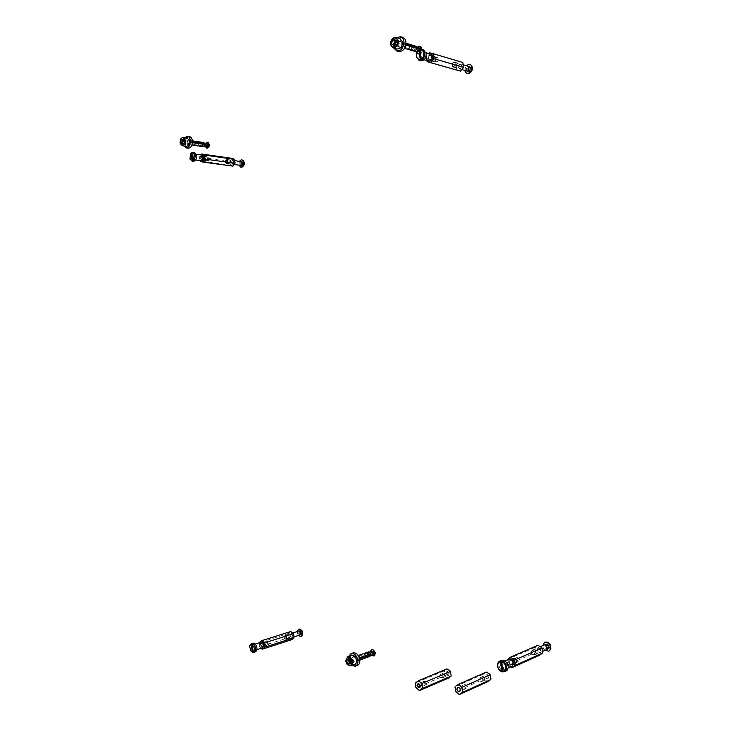 <?xml version="1.0" encoding="UTF-8"?>
<svg xmlns="http://www.w3.org/2000/svg" width="731" height="731" viewBox="0 0 731 731"><rect width="100%" height="100%" fill="white"/><g stroke="black" fill="none" stroke-linecap="round" stroke-linejoin="round"><path stroke-width="0.55" stroke-dasharray="3.65 2.74" d="M346.631 663.711L345.772 661.126M347.645 659.371L347.024 661.409L349.217 663.967M352.963 652.957C351.044 653.87 350.204 655.835 350.469 658.859C351.602 663.702 353.868 665.914 357.285 665.512M348.696 656.411L348.486 659.581L351.849 665.594M351.574 655.378C350.176 656.045 349.564 657.48 349.756 659.673C350.578 663.2 352.232 664.817 354.709 664.525M394.393 39.757L394.356 39.748C392.83 40.123 392.063 41.338 392.081 43.403L392.931 44.956M402.626 37.318C397.938 37.354 395.517 40.534 395.361 46.866C395.754 49.315 396.842 50.868 398.633 51.499M396.65 37.619C394.155 39.794 393.04 42.672 393.315 46.263L393.753 47.999M400.031 38.633C396.622 38.67 394.859 40.991 394.749 45.605L397.125 48.977M180.356 143.724L180.95 138.579M182.211 139.255L180.95 142.033L181.736 143.495M189.521 136.624C186.67 136.999 185.29 139.475 185.363 144.044C185.738 146.447 186.679 147.836 188.205 148.201M184.888 137.519L183.307 143.733L183.938 145.972M187.282 137.885C185.208 138.159 184.203 139.959 184.258 143.294L186.323 146.328M516.826 660.76C516.086 663.163 515.017 663.09 513.619 660.541C514.35 658.128 515.419 658.202 516.826 660.76M512.723 660.66C513.29 662.725 514.386 663.584 516.004 663.245L517 660.952C516.433 658.896 515.346 658.028 513.729 658.366L512.723 660.66M508.739 662.423C509.306 664.497 510.402 665.365 512.029 665.018L513.025 662.725C512.458 660.65 511.362 659.782 509.745 660.12L508.739 662.423M509.324 659.198L507.935 662.359C508.694 665.173 510.183 666.38 512.404 665.959M506.044 664.552C504.929 662.624 503.568 661.911 501.969 662.414L500.58 665.603C501.365 668.481 502.882 669.687 505.121 669.221L506.492 666.032L506.163 664.808M501.128 660.55C499.465 661.436 498.752 663.081 498.971 665.484C500.15 669.879 502.462 671.752 505.907 671.113M503.394 672.008L503.915 671.78L503.147 671.752M502.444 660.723L503.915 671.78M365.939 655.725C365.016 653.843 364.312 653.788 363.846 655.552L364.148 656.42C365.189 657.434 365.792 657.206 365.939 655.725M363.828 655.479L364.504 653.88L366.377 655.661L365.701 657.26L364.193 656.511L363.846 655.552M373.459 653.651L373.404 654.263L372.097 653.843L371.485 652.71L371.951 651.33L373.258 651.869L373.459 653.651M374.601 653.231L374.546 653.843L373.23 653.423L372.627 652.299L373.093 650.919L374.391 651.458L374.601 653.231M375.067 652.463C373.952 650.234 373.121 650.179 372.572 652.29C373.678 654.519 374.51 654.583 375.067 652.463M371.567 649.612L370.352 652.591C370.909 654.994 372.052 656.118 373.788 655.981M373.157 654.51L371.293 652.746L371.969 651.166M371.293 655.195L370.124 651.833M199.819 143.605L198.521 143.057L198.339 144.711C199.134 145.597 199.627 145.231 199.819 143.605M198.293 144.436L198.622 142.892L199.426 142.435L200.212 143.559L199.079 145.56L198.293 144.436M207.75 145.67L206.882 146.62L206.252 145.606L207.421 143.779L207.75 145.67M208.938 145.844L208.07 146.803L207.44 145.789L208.609 143.961L208.938 145.844M209.285 144.957C208.426 143.358 207.796 143.641 207.394 145.807C208.262 147.406 208.883 147.123 209.285 144.957M207.485 142.253C206.06 142.527 205.374 143.788 205.42 146.036L206.8 148.137M206.855 146.739L206.069 145.615L207.211 143.632M205.301 146.502L205.658 143.395M411.9 46.866C410.849 45.295 410.064 45.651 409.534 47.944C410.575 49.525 411.361 49.169 411.9 46.866M409.488 48.127C409.534 46.418 410.192 45.569 411.462 45.56L412.375 46.811C412.33 48.52 411.672 49.37 410.402 49.388L409.488 48.127M419.621 50.284L418.26 51.554L417.401 50.384L418.159 48.484L419.219 48.008L419.905 48.931L419.621 50.284M420.791 50.631L419.439 51.901L418.571 50.731L419.338 48.831L420.389 48.356L421.074 49.279L420.791 50.631M421.321 49.498C420.078 47.625 419.137 48.054 418.507 50.759C419.749 52.632 420.69 52.212 421.321 49.498M419.777 46.19C417.401 46.272 416.177 47.89 416.113 51.042L417.84 53.409L419.402 53.217L421.604 49.352M420.325 49.47L420.882 49.635L418.095 51.645L417.182 50.393C417.227 48.703 417.885 47.853 419.155 47.853M410.402 49.388L415.893 50.996L416.99 47.204L411.462 45.56M421.394 49.333C420.937 52.129 419.685 53.464 417.629 53.354L416.898 52.97M531.812 653.642C534.123 655.369 535.019 654.748 534.516 651.787C532.205 650.078 531.3 650.691 531.812 653.642M535.092 651.458L534.553 654.976L531.757 653.752C530.989 652.153 531.172 650.983 532.305 650.225L535.092 651.458M545.554 646.103L545.381 645.034L547.227 644.413L548.753 645.436L548.899 648.05L548.122 648.022L547.629 648.918L546.084 647.894L545.554 646.103M546.55 645.665L546.377 644.596L548.213 643.974L549.749 644.998L549.886 647.611L548.615 648.479L547.08 647.456L546.55 645.665M546.496 647.218C549.292 649.274 550.379 648.525 549.767 644.98C546.971 642.942 545.874 643.691 546.496 647.218M544.75 642.247C542.676 643.691 542.356 645.866 543.782 648.781C545.253 650.901 546.952 651.687 548.899 651.129M547.747 649.091L545.015 647.876L545.564 644.413M544.823 650.398L543.535 648.9L542.63 645.701M414.276 49.361L415.921 47.232L416.679 48.273L415.034 50.402L414.276 49.361M404.298 46.418L405.943 44.262L406.701 45.313L405.056 47.469L404.298 46.418M415.72 46.135C414.02 46.144 413.143 47.277 413.088 49.544L414.267 51.207M393.552 39.766L391.715 43.257L392.227 44.5M395.928 41.064L405.979 44.061M416.432 46.61C414.76 46.281 413.856 47.287 413.719 49.617L415.117 51.197M405.833 45.075L396.065 42.17M203.044 145.058L203.995 143.404L204.643 144.336L203.702 145.999L203.044 145.058M192.966 143.532L193.916 141.86L194.565 142.801L193.624 144.482L192.966 143.532M203.602 142.545L202.085 145.204L203.136 146.703M181.562 139.329L180.566 141.951L181.133 143.23M183.49 140.389L192.463 141.759M204.095 142.792L202.67 145.231L203.647 146.611M192.427 142.646L183.6 141.293M368.451 653.88L369.018 652.555L370.571 654.035L370.005 655.351L368.451 653.88M358.775 657.416L359.341 656.082L360.904 657.571L360.337 658.905L358.775 657.416M368.26 651.878L367.355 653.998C367.775 655.753 368.607 656.548 369.849 656.365M347.033 659.81L346.668 661.555L348.477 664.022M350.405 661.135L359.433 657.827M368.972 651.842L367.949 653.843C368.387 655.57 369.21 656.274 370.398 655.945M359.698 658.823L350.551 662.185M512.86 662.706C511.947 665.694 510.631 665.603 508.895 662.432C509.799 659.444 511.124 659.536 512.86 662.706M509.26 662.377C509.726 664.095 510.631 664.808 511.965 664.525L512.797 662.633C512.321 660.915 511.426 660.203 510.083 660.486L509.26 662.377M537.011 650.042C538.71 653.085 540.017 653.158 540.922 650.27C539.213 647.227 537.906 647.145 537.011 650.042M540.574 650.316L539.761 652.153C538.436 652.445 537.541 651.76 537.084 650.115L537.906 648.269C539.222 647.986 540.108 648.671 540.574 650.316M534.571 652.975L533.749 654.83C532.424 655.113 531.528 654.428 531.072 652.765L531.894 650.91C533.219 650.627 534.105 651.321 534.571 652.975M515.611 659.581C516.077 661.272 516.981 661.984 518.316 661.701L519.138 659.819C518.672 658.119 517.776 657.416 516.442 657.69L515.611 659.581M538.007 645.226L534.663 647.538L535.339 652.573L507.78 664.79L506.958 660.23M534.663 647.538L507.076 659.572M510.302 666.9L507.78 664.79M535.339 652.573L539.368 655.323M535.494 651.586L536.307 652.929M535.512 647.026L535.046 648.287M538.975 645.583L537.696 645.51M542.448 648.717L541.625 647.374M542.429 653.304L542.895 652.034M538.948 654.729L540.227 654.802M507.36 664.013L508.191 665.411M446.102 673.333C447.591 676.184 448.706 676.276 449.474 673.616C447.993 670.766 446.869 670.674 446.102 673.333M449.154 673.662L448.432 675.362L446.148 673.406L446.879 671.707L449.154 673.662M442.922 676.294L442.2 678.012L439.916 676.038L440.638 674.32L442.922 676.294M423.925 682.772L426.228 684.792L426.95 683.056L424.656 681.027L423.925 682.772M446.897 668.911L444.019 670.994L444.631 675.663L416.131 687.725L415.72 687.021M444.019 670.994L415.51 682.9M416.442 688.328L416.131 687.725M444.631 675.663L448.121 678.277M444.813 674.74L445.517 676.001M444.795 670.519L444.411 671.679M447.783 669.24L446.678 669.157M450.789 676.449L451.182 675.28M447.801 677.71L448.898 677.801M485.503 676.614C487.084 679.556 488.281 679.656 489.103 676.915C487.522 673.964 486.325 673.872 485.503 676.614M488.765 676.961L488.025 678.697C486.809 678.953 485.987 678.286 485.558 676.696L486.307 674.951C487.522 674.704 488.335 675.371 488.765 676.961M482.634 679.711L481.893 681.456C480.669 681.712 479.847 681.036 479.417 679.428L480.157 677.674C481.373 677.427 482.195 678.103 482.634 679.711M463.637 686.464C464.075 688.099 464.907 688.794 466.131 688.538L466.871 686.765C466.433 685.13 465.61 684.435 464.386 684.682L463.637 686.464M486.38 672.045L483.31 674.192L483.949 679.017L455.824 691.608L455.413 690.877M483.31 674.192L455.166 686.61M456.171 692.23L455.824 691.608M483.949 679.017L487.668 681.731M484.123 678.057L484.872 679.364M484.123 673.699L483.703 674.905M487.303 672.392L486.124 672.292M490.501 679.839L490.921 678.633M487.303 681.137L488.482 681.237M267.318 643.645L267.318 644.212C266.614 645.564 265.929 645.327 265.252 643.508C265.307 642.074 265.819 641.717 266.788 642.421L267.318 643.645M264.531 643.6L266.495 645.72L267.281 644.55L266.577 642.156L265.316 641.672L264.531 643.6M260.327 644.943L262.301 647.072L263.087 645.135L261.113 643.006L260.327 644.943M260.894 642.247L259.816 644.906C260.263 646.99 261.168 647.968 262.52 647.83M252.094 647.364C252.542 649.466 253.447 650.453 254.799 650.325L255.877 647.648C255.421 645.546 254.525 644.559 253.173 644.687L252.094 647.364M252.743 643.152C251.446 643.728 250.888 645.107 251.062 647.291C251.747 650.508 253.127 652.034 255.21 651.878M253.383 652.427L253.931 652.244L253.154 652.226M250.916 651.093L249.573 646.314M252.853 643.417L253.931 652.244M252.213 643.773L253.246 652.198M262.977 645.126L262.977 645.857C262.109 647.502 261.259 647.2 260.428 644.952C260.492 643.189 261.122 642.741 262.319 643.6L262.977 645.126M260.72 644.906L262.347 646.67L262.986 645.72L262.402 643.7L261.369 643.317L260.72 644.906M290.216 635.449L290.783 636.82C292.007 637.788 292.674 637.377 292.765 635.595C291.879 633.357 291.029 633.119 290.207 634.883L290.216 635.449M292.482 635.632L291.833 637.194L290.719 636.728L290.198 634.992L290.865 633.941L292.482 635.632M286.077 637.688L285.428 639.25L283.802 637.542L284.46 635.979L286.077 637.688M267.418 642.768L269.045 644.514L269.693 642.924L268.076 641.188L267.418 642.768M290.7 631.538L288.544 633.439L289.047 637.505L259.861 646.862L259.395 642.494M288.544 633.439L259.35 642.686M261.113 648.287L259.861 646.862M289.047 637.505L291.706 639.689M289.248 636.71L289.796 637.788M289.202 633.019L288.919 634.051M291.45 631.822L290.609 631.776M291.532 639.214L292.373 639.269M259.468 646.241L260.017 647.355M259.295 642.75L259.13 643.499M284.441 638.254L284.706 638.666C286.132 639.47 286.625 638.821 286.168 636.738C285.273 635.531 284.606 635.586 284.185 636.902L284.441 638.254M286.653 636.463L286.177 639.387L284.843 638.848L284.204 636.674L284.999 635.422L286.653 636.463M299.207 632.379L299.107 631.502L300.267 630.999L301.282 631.812L301.373 633.951L300.551 634.663L299.207 632.379M300.267 632.041L300.176 631.164L301.336 630.661L302.351 631.474L302.442 633.603L301.62 634.316L300.267 632.041M300.249 633.302C302.104 634.937 302.808 634.325 302.36 631.465C300.505 629.83 299.801 630.451 300.249 633.302M298.796 629.126C297.234 630.186 296.969 631.995 297.983 634.563L300.98 636.555M300.331 634.837L298.677 633.814L299.162 630.926M298.266 635.504L297.115 631.575M452.608 66.137C454.728 66.832 455.541 65.808 455.066 63.049C452.946 62.363 452.133 63.396 452.608 66.137M455.632 62.775C456.436 65.306 455.696 66.768 453.412 67.151L452.599 66.585C451.804 64.045 452.544 62.583 454.828 62.208L455.632 62.775M467.401 69.207L468.754 66.658L470.325 67.142L470.572 68.942L468.946 71.263L468.379 70.642L467.548 70.898L467.401 69.207M468.47 69.518L469.823 66.969L471.394 67.453L471.632 69.253L470.015 71.574L469.448 70.944L468.617 71.209L468.47 69.518M468.425 71.117C470.992 71.958 471.988 70.724 471.413 67.426C468.845 66.585 467.849 67.819 468.425 71.117M469.887 64.255C465.62 65.041 464.249 67.773 465.757 72.433L467.136 73.456M467.612 71.236L466.844 70.679C466.049 68.184 466.789 66.749 469.064 66.393M464.706 70.395L466.159 65.534M431.729 56.854C430.915 60.298 429.709 60.828 428.119 58.443C428.933 54.999 430.13 54.469 431.729 56.854M428.467 58.398L429.499 59.796C430.906 59.787 431.637 58.846 431.692 56.981L430.669 55.593C429.252 55.593 428.521 56.534 428.467 58.398M458.282 67.161C459.854 69.472 461.042 68.97 461.855 65.653C460.283 63.341 459.086 63.844 458.282 67.161M461.517 65.689C461.462 67.49 460.74 68.394 459.342 68.394L458.328 67.042C458.383 65.233 459.105 64.337 460.512 64.337L461.517 65.689M455.066 63.807C455.011 65.626 454.289 66.53 452.882 66.53L451.868 65.169C451.922 63.35 452.653 62.446 454.052 62.446L455.066 63.807M435.283 60.371L436.306 61.76C437.714 61.751 438.445 60.819 438.499 58.973L437.476 57.585C436.069 57.594 435.338 58.517 435.283 60.371M426.694 60.499L426.493 56.762L428.649 53.473M462.842 62.491L459.123 61.532L456.08 65.361L426.493 56.762M456.08 65.361L456.72 70.139M459.123 61.532L429.572 52.787M456.902 69.39L457.652 70.386M456.893 64.785L456.482 66.265M460.055 61.788L458.894 62.281M463.244 63.405L462.485 62.409M460.073 71.026L461.243 70.541M426.712 55.985L426.301 57.53M436.041 58.361C435.384 61.139 434.406 61.559 433.117 59.64C433.775 56.863 434.753 56.433 436.041 58.361M432.249 59.741L433.492 61.422C435.201 61.413 436.087 60.28 436.142 58.032L434.908 56.351C433.191 56.36 432.304 57.484 432.249 59.741M427.973 58.507L429.216 60.198C430.925 60.18 431.811 59.047 431.875 56.79L430.641 55.099C428.923 55.108 428.028 56.241 427.973 58.507M430.906 54.14C428.549 54.149 427.324 55.711 427.242 58.827L428.905 61.139M419.366 56.552L421.083 58.891C423.441 58.873 424.656 57.292 424.738 54.158L423.039 51.819C420.663 51.837 419.439 53.409 419.366 56.552M423.587 49.891C419.923 49.909 418.031 52.349 417.904 57.201L420.489 60.801M420.882 49.635L422.28 60.088M225.513 162.547C226.921 163.241 227.451 162.465 227.103 160.217L225.568 160.327L225.513 162.547M227.579 159.988C228.145 161.853 227.752 163.004 226.382 163.433L225.44 162.474L225.687 160.116L226.811 159.413L227.579 159.988M240.819 163.653L241.641 161.661L242.738 162.163L242.92 163.634L241.915 165.425L240.974 165.042L240.819 163.653M241.924 163.808L242.747 161.816L243.843 162.319L244.026 163.781L243.021 165.571L242.08 165.197L241.924 163.808M241.906 165.096C243.624 165.937 244.273 165.005 243.852 162.3C242.135 161.46 241.486 162.401 241.906 165.096M241.842 159.733C239.32 160.656 238.598 162.812 239.677 166.193L240.983 167.244M241.047 165.453L240.28 164.886C239.713 163.04 240.106 161.907 241.477 161.487M238.982 165.169L239.43 161.204M203.054 157.457L202.67 159.294C201.765 160.253 201.107 159.979 200.714 158.49C200.998 156.096 201.729 155.557 202.916 156.891L203.054 157.457M200.998 158.463L201.875 159.696L202.743 159.175L203.09 157.54L202.213 156.306L200.998 158.463M231.535 162.775L231.636 163.214C232.805 164.658 233.554 164.183 233.893 161.779C233.454 160.281 232.778 160.052 231.855 161.094L231.535 162.775M233.609 161.816L232.385 163.908L231.599 163.095L231.8 161.204L232.741 160.61L233.609 161.816M226.975 160.884L225.751 162.986L224.883 161.779L226.107 159.678L226.975 160.884M207.924 159.422L208.801 160.646L210.016 158.508L209.148 157.284L207.924 159.422M231.928 158.335L229.954 161.231L230.429 165.124L200.23 160.994L199.508 157.64L200.742 154.945M229.954 161.231L199.737 156.991M230.429 165.124L232.897 166.138M230.649 164.493L231.16 165.334M230.594 160.774L230.338 161.944M232.659 158.554L231.882 158.883M232.769 166.001L233.536 165.681M199.764 156.434L199.508 157.64M207.567 158.225L207.266 159.687L205.667 159.056C205.904 157.11 206.507 156.681 207.467 157.777L207.567 158.225M204.963 159.139L206.023 160.628L207.092 159.988L207.494 158.024L206.434 156.535L204.963 159.139M200.614 158.536L201.674 160.034L203.154 157.421L202.094 155.922L200.614 158.536M202.176 155.146C200.778 155.338 200.102 156.535 200.139 158.746L201.601 160.802M192.162 157.631L193.614 159.705C195.003 159.513 195.68 158.307 195.634 156.087L194.181 154.013C192.792 154.204 192.116 155.411 192.162 157.631M194.345 152.459C192.198 152.752 191.147 154.616 191.211 158.051L193.432 161.259M189.914 158.91L190.471 153.729M191.906 152.624L192.728 152.359L192.162 152.286M192.728 152.359L193.761 160.811M192.098 152.651L193.066 160.573M356.088 659.645C355.65 657.818 354.8 656.995 353.521 657.169L352.598 659.371C353.027 661.199 353.886 662.021 355.165 661.847L356.088 659.645M352.534 659.015C354.846 663.748 356.573 663.885 357.733 659.417C355.412 654.684 353.676 654.556 352.534 659.015M401.794 43.266L400.542 41.53C398.806 41.548 397.902 42.736 397.847 45.094L399.099 46.83C400.835 46.811 401.73 45.624 401.794 43.266M397.701 45.779C400.296 49.735 402.251 48.831 403.576 43.065C400.963 39.118 399.007 40.022 397.701 45.779M189.356 141.695L188.278 140.142L186.734 142.901L187.812 144.455L189.356 141.695M186.917 143.322C188.699 146.703 190.005 146.099 190.818 141.522C189.027 138.15 187.73 138.753 186.917 143.322M373.504 653.825L374.647 653.404M373.605 652.527L374.747 652.107M372.234 651.467L373.377 651.047M371.659 652.39L372.801 651.97M372.097 653.724L373.239 653.304M373.112 654.135L374.254 653.715M372.572 654.09L373.715 653.678M371.741 653.066L372.883 652.655M371.851 651.769L372.984 651.358M372.773 651.504L373.916 651.083M373.258 651.869L374.391 651.458M373.696 653.203L374.829 652.783M207.787 145.807L208.975 145.99M207.851 144.574L209.039 144.756M206.809 144.153L207.997 144.336M206.38 145.241L207.567 145.414M206.727 146.282L207.915 146.465M207.494 146.246L208.682 146.428M207.083 146.428L208.28 146.611M206.453 145.825L207.641 146.008M206.517 144.592L207.705 144.775M207.211 143.97L208.408 144.153M207.577 144.117L208.764 144.299M207.924 145.158L209.112 145.341M419.667 50.457L420.846 50.795M419.795 48.922L420.965 49.279M418.251 48.529L419.42 48.886M417.593 49.918L418.762 50.265M418.077 51.17L419.256 51.517M419.228 51.033L420.398 51.38M418.616 51.307L419.795 51.654M417.684 50.64L418.863 50.978M417.803 49.114L418.982 49.461M418.863 48.255L420.033 48.602M419.393 48.392L420.572 48.739M419.886 49.644L421.056 49.991M545.39 645.902L546.386 645.464M546.084 647.894L547.08 647.456M548.57 648.041L549.566 647.602M548.734 646.085L549.73 645.647M547.3 644.587L548.296 644.157M545.701 645.044L546.697 644.614M546.432 644.541L547.428 644.112M548.186 645.181L549.182 644.742M548.89 647.182L549.876 646.743M547.839 648.543L548.826 648.105M546.971 648.488L547.967 648.05M545.536 646.999L546.532 646.56M299.089 632.224L300.158 631.876M301.199 633.923L302.259 633.585M301.282 632.342L302.351 632.004M300.322 631.145L301.391 630.807M299.29 631.529L300.35 631.191M299.756 631.109L300.825 630.771M301.391 633.229L302.46 632.891M300.724 634.334L301.784 633.996M300.158 634.307L301.218 633.96M299.198 633.101L300.267 632.763M467.246 69.079L468.315 69.39M467.895 70.788L468.964 71.099M470.17 69.847L471.239 70.158M470.316 67.8L471.376 68.111M468.991 66.923L470.06 67.234M467.529 68.084L468.598 68.394M468.196 67.252L469.265 67.563M469.805 67.133L470.874 67.444M470.453 68.842L471.522 69.153M469.503 70.669L470.563 70.98M468.708 70.998L469.777 71.309M467.392 70.121L468.461 70.423M240.709 163.543L241.815 163.698M241.166 164.959L242.272 165.115M243.761 164.493L242.674 164.338M242.738 162.693L243.843 162.849M241.851 161.907L242.948 162.063M241.998 162.903L240.883 162.748M241.321 162.127L242.427 162.282M242.39 162.127L243.496 162.282M242.838 163.543L243.944 163.698M242.226 164.968L243.332 165.115M241.705 165.179L242.811 165.334M240.819 164.393L241.924 164.539M349.601 663.894L355.165 661.847C354.645 662.387 353.895 661.491 352.909 659.143L353.521 657.169L347.956 659.198M393.342 45.148L399.099 46.83L398.148 45.34C398.203 43.028 399.007 41.758 400.542 41.53L394.831 39.821M182.028 143.596L187.812 144.455L187.136 143.112C187.492 140.772 187.876 139.776 188.278 140.142L182.494 139.246M516.004 663.245L512.029 665.018M508.118 667.878L505.121 669.221M505.039 661.071L501.969 662.414M513.729 658.366L509.745 660.12M371.951 651.33L373.093 650.919M371.622 652.399L372.764 651.979M364.504 653.88L369.749 651.97M365.701 657.26L370.919 655.341M373.404 654.263L374.546 653.843M372.719 653.953L373.861 653.532M372.472 654.199L373.605 653.779M371.704 652.372L372.847 651.961M372.636 651.641L373.769 651.23M372.883 651.394L374.025 650.983M373.733 653.194L374.866 652.774M373.642 653.222L374.784 652.801M207.796 144.574L208.984 144.756M206.718 144.098L207.906 144.281M199.426 142.435L204.707 143.249M199.079 145.56L204.351 146.355M207.586 146.301L208.774 146.483M207.366 146.173L208.563 146.355M206.882 146.62L208.07 146.803M206.507 145.825L207.695 146.008M206.407 145.825L207.604 146.008M206.928 144.226L208.116 144.409M207.421 143.779L208.609 143.961M207.887 144.574L209.084 144.756M419.64 48.922L420.818 49.269M418.159 48.484L419.338 48.831M421.696 49.361L419.402 53.217M419.32 51.079L420.489 51.426M419.11 50.969L420.279 51.307M418.26 51.554L419.439 51.901M417.84 50.64L419.009 50.978M417.584 50.631L418.753 50.978M418.37 48.602L419.539 48.95M419.219 48.008L420.389 48.356M419.905 48.931L421.074 49.279M548.899 648.05L549.886 647.611M534.553 654.976L542.795 651.303M532.305 650.225L540.529 646.624M545.381 645.034L546.377 644.596M546.148 645.062L547.135 644.632M546.651 644.166L547.638 643.728M548.122 648.022L549.118 647.584M547.629 648.918L548.615 648.479M405.943 44.262L415.921 47.232M406.025 43.239L395.197 40.004M404.572 48.365L393.744 45.194M405.056 47.469L415.034 50.402M193.916 141.86L203.995 143.404M192.399 140.827L182.787 139.347M191.924 145.021L182.311 143.578M193.624 144.482L203.702 145.999M359.341 656.082L369.018 652.555M358.309 655.497L348.34 659.115M359.88 660.038L349.911 663.711M360.337 658.905L370.005 655.351M533.749 654.83L539.761 652.153M518.316 661.701L511.965 664.525M516.442 657.69L510.083 660.486M531.894 650.91L537.906 648.269M442.2 678.012L448.432 675.362M426.228 684.792L419.667 687.579M424.656 681.027L418.095 683.787M440.638 674.32L446.879 671.707M481.893 681.456L488.025 678.697M466.131 688.538L459.653 691.453M464.386 684.682L457.935 687.542M480.157 677.674L486.307 674.951M266.495 645.72L262.301 647.072M256.855 649.658L254.799 650.325M255.256 644.029L253.173 644.687M265.316 641.672L261.113 643.006M285.428 639.25L291.833 637.194M269.045 644.514L262.347 646.67M268.076 641.188L261.369 643.317M284.46 635.979L290.865 633.941M299.609 633.814L300.679 633.475M301.373 633.951L302.442 633.603M286.177 639.387L294.054 636.856M284.999 635.422L292.82 632.945M299.107 631.502L300.176 631.164M299.527 631.557L300.587 631.218M299.929 630.789L300.998 630.451M300.87 631.63L301.93 631.292M300.953 633.887L302.022 633.549M300.551 634.663L301.62 634.316M468.379 70.642L469.448 70.944M453.412 67.151L461.983 69.619M454.828 62.208L463.427 64.73M468.754 66.658L469.823 66.969M469.32 67.279L470.389 67.599M470.161 67.024L471.221 67.334M468.946 71.263L470.015 71.574M467.548 70.898L468.617 71.209M452.882 66.53L459.342 68.394M436.306 61.76L429.499 59.796M437.476 57.585L430.669 55.593M454.052 62.446L460.512 64.337M433.492 61.422L429.216 60.198M424.053 59.741L421.083 58.891M426.054 52.714L423.039 51.819M434.908 56.351L430.641 55.099M241.422 164.85L242.518 165.005M226.382 163.433L234.34 164.53M226.811 159.413L234.843 160.555M241.641 161.661L242.747 161.816M242.135 162.236L243.24 162.392M242.573 162.044L243.679 162.2M241.915 165.425L243.021 165.571M240.974 165.042L242.08 165.197M225.751 162.986L232.385 163.908M208.801 160.646L201.875 159.696M209.148 157.284L202.213 156.306M226.107 159.678L232.741 160.61M206.023 160.628L201.674 160.034M195.661 159.988L193.614 159.705M196.264 154.305L194.181 154.013M206.434 156.535L202.094 155.922"/><path stroke-width="1.1" d="M345.8 661.308L346.887 664.095C349.802 666.663 351.428 665.895 351.757 661.783C349.308 656.456 347.307 656.155 345.763 660.87L345.8 661.308M345.772 661.126L347.59 656.813C350.076 656.475 351.739 658.092 352.589 661.674C352.781 663.867 352.178 665.311 350.798 665.978L346.631 663.711M349.217 663.967L350.524 661.683C350.085 659.846 349.235 659.015 347.956 659.198L347.645 659.371M357.285 665.512L357.368 665.475C359.268 664.552 360.091 662.588 359.826 659.581C358.665 654.693 356.381 652.481 352.963 652.957L351.072 653.633M351.849 665.594L355.394 666.215C357.295 665.283 358.108 663.319 357.852 660.312C356.691 655.405 354.398 653.194 350.99 653.66L348.696 656.411M354.709 664.525L354.773 664.506C356.161 663.83 356.755 662.396 356.564 660.212C355.723 656.648 354.051 655.031 351.574 655.378L347.654 656.785M390.692 44.052C391.259 49.726 398.34 46.464 397.436 40.899C396.842 35.198 389.778 38.542 390.692 44.052M398.34 40.799C398.221 45.423 396.467 47.762 393.086 47.807L390.628 44.399C390.738 39.757 392.501 37.427 395.91 37.391L398.34 40.799M392.931 44.956L393.342 45.148C395.078 45.121 395.974 43.924 396.038 41.557L394.786 39.812L393.552 39.766M398.633 51.499L398.742 51.526C403.384 51.462 405.787 48.273 405.952 41.959C405.55 39.483 404.444 37.93 402.626 37.318L400.689 36.724M393.753 47.999L396.695 50.942C401.337 50.878 403.75 47.679 403.905 41.347C403.503 38.862 402.397 37.308 400.588 36.696L396.65 37.619M397.125 48.977L397.198 48.995C400.588 48.95 402.333 46.629 402.452 42.023L400.031 38.633L395.983 37.418M180.027 142.463L180.347 143.696C182.613 146.09 184.002 144.985 184.504 140.37C183.792 137.583 182.586 137.026 180.877 138.689L180.027 142.463M180.95 138.579L183.143 137.245L185.235 140.288C185.29 143.632 184.294 145.442 182.238 145.716L180.356 143.724M181.736 143.495L183.572 140.809L182.211 139.255M188.205 148.201L188.26 148.21C191.093 147.836 192.463 145.359 192.399 140.791C192.015 138.36 191.056 136.98 189.521 136.624L187.52 136.313M183.938 145.972L186.204 147.909C189.037 147.534 190.407 145.049 190.334 140.471C189.959 138.04 189 136.651 187.465 136.304L184.888 137.519M186.323 146.328L186.368 146.328C188.424 146.054 189.43 144.254 189.375 140.919L187.282 137.885L183.179 137.254M505.797 666.9C505.258 664.205 503.869 662.496 501.64 661.774L501.923 660.952C504.491 661.738 506.09 663.675 506.711 666.782C506.939 669.167 506.236 670.811 504.591 671.707L502.937 671.515C505.02 671.113 505.98 669.578 505.797 666.9M512.404 665.959L513.829 662.779C513.052 659.929 511.545 658.732 509.324 659.198L505.039 661.071M505.907 671.113L506.007 671.067C507.643 670.172 508.347 668.536 508.118 666.151C506.903 661.71 504.573 659.846 501.128 660.55L499.812 661.116M503.147 671.752L502.316 671.926C499.757 671.122 498.177 669.176 497.564 666.105C497.336 663.702 498.058 662.048 499.721 661.162L500.845 660.879L500.561 661.701C496.121 661.866 497.281 670.592 501.859 671.433L502.316 671.926M500.561 661.701L501.859 671.433M501.64 661.774L502.937 671.515M500.845 660.879L501.923 660.952M501.365 660.65L502.837 671.698M373.788 655.981L374.802 655.168L375.195 652.929L372.81 649.567L371.567 649.612M369.749 651.97L371.969 651.166L373.833 652.929L373.157 654.51L370.919 655.341M370.124 651.833L371.439 649.658C373.203 649.402 374.391 650.526 374.985 653.011L373.705 656.018L371.293 655.195M206.8 148.137L207.641 148.037L209.075 144.391L207.485 142.253M204.707 143.249L207.211 143.632L207.997 144.747L206.855 146.739L204.351 146.355M205.658 143.395L207.366 142.234L208.865 144.354C208.892 146.684 208.18 147.945 206.709 148.128L205.301 146.502M421.604 49.352L421.093 47.186L419.777 46.19M421.394 49.333L419.64 46.144L416.99 47.204L419.155 47.853L420.023 49.946M416.898 52.97L415.902 50.996L417.684 51.526M421.303 60.527L422.28 60.088L421.723 59.933C423.907 58.352 424.903 56.059 424.702 53.061L422.079 49.443L420.005 49.973L421.239 59.193C423.13 57.786 423.989 55.775 423.816 53.162C423.313 50.686 422.043 49.626 420.005 49.973L421.303 60.527L419.055 60.399L416.387 56.762C416.186 53.783 417.173 51.499 419.347 49.909L419.027 50.412C415.345 55.309 415.756 58.379 420.261 59.631L420.745 60.362M548.899 651.129L550.808 648.918L550.077 644.477L547.61 642.257L544.75 642.247M540.529 646.624L545.564 644.413L548.332 645.61L547.747 649.091M542.63 645.701L544.577 642.321C546.55 641.654 548.296 642.412 549.831 644.587C551.275 647.547 550.936 649.74 548.817 651.166L544.823 650.398M405.979 44.061L416.798 47.287L415.72 46.135L406.025 43.239M392.227 44.5L392.94 44.966C394.402 45.039 395.288 44.061 395.599 42.032L394.356 39.748L395.197 40.004M395.453 40.918L395.928 41.064M391.377 43.038L392.054 44.381L393.452 44.509L394.923 41.375L392.839 39.913L391.377 43.038M415.117 51.197L417.246 48.018L416.432 46.61M416.798 47.287L416.944 48.374L405.833 45.075M414.267 51.207L414.87 51.252L416.944 48.374M396.065 42.17L395.599 42.032M192.463 141.759L204.561 143.614L203.602 142.545L192.399 140.827M181.133 143.23L181.626 143.477L183.152 141.229L183.033 140.325L181.562 139.329M183.033 140.325L183.49 140.389M180.173 141.832L181.571 143.157L182.522 140.736L181.325 139.338L180.173 141.832M203.647 146.611L205.027 144.162L204.095 142.792M204.561 143.614L204.671 144.5L192.427 142.646M191.924 145.021L203.41 146.693L204.671 144.5M359.433 657.827L370.644 653.724L368.68 651.805L358.309 655.497M348.477 664.022L349.18 663.986L350.103 662.35L349.966 661.299L347.572 659.399L347.033 659.81M346.33 661.738L348.267 664.05L349.464 661.994L347.618 659.691L346.832 659.956L346.33 661.738M370.398 655.945L371.074 654.071L368.972 651.842M370.644 653.724L370.772 654.757L359.698 658.823M359.88 660.038L369.849 656.365L370.772 654.757M506.958 660.23L510.466 657.206L514.578 660.084L515.282 665.329L511.864 667.677L510.302 666.9M511.864 667.677L539.368 655.323L542.74 653.03L542.895 652.034L541.909 647.739L538.007 645.226L510.466 657.206M542.064 647.968L514.578 660.084M542.74 653.03L515.282 665.329M510.868 667.302L512.166 667.403M514.405 665.868L514.871 664.552M514.414 661.116L513.573 659.709M510.887 657.827L509.589 657.745M507.369 659.289L506.994 660.212M420.426 685.906C419.658 688.648 418.525 688.538 417.026 685.587C417.785 682.845 418.918 682.955 420.426 685.906M417.364 685.541L419.667 687.579L420.389 685.824L418.095 683.787L417.364 685.541M415.72 687.021L415.51 682.9L418.397 680.78L421.933 683.503L422.564 688.355L419.649 690.466L416.442 688.328L415.72 687.021M419.649 690.466L448.121 678.277L450.789 676.449L451.182 675.28L450.068 670.939L446.897 668.911L418.397 680.78M450.397 671.515L421.933 683.503M451.009 676.212L422.564 688.355M450.78 672.2L450.068 670.939M418.744 690.119L419.85 690.228M421.76 688.849L422.152 687.643M421.741 684.463L421.019 683.156M418.708 681.374L417.593 681.265M415.701 682.653L415.318 683.86M460.448 689.744C459.616 692.577 458.41 692.458 456.811 689.397C457.633 686.564 458.849 686.683 460.448 689.744M457.158 689.351C457.597 690.996 458.428 691.7 459.653 691.453L460.402 689.662C459.963 688.017 459.132 687.314 457.908 687.56L457.158 689.351M455.413 690.877L455.166 686.61L458.264 684.426L462.047 687.259L462.705 692.284L459.58 694.45L456.171 692.23L455.413 690.877M459.58 694.45L487.668 681.731L490.757 679.602L490.921 678.633L489.743 674.156L486.38 672.045L458.264 684.426M490.117 674.74L462.047 687.259M490.757 679.602L462.705 692.284M490.501 675.462L489.743 674.156M458.639 694.094L459.826 694.212M461.864 692.787L462.294 691.544M461.864 688.255L461.087 686.902M458.62 685.048L457.432 684.938M455.404 686.363L454.984 687.606M254.699 648.296L251.976 644.239L252.305 643.591C253.959 644.185 255 645.72 255.439 648.196C255.612 650.38 255.055 651.76 253.776 652.344L252.935 652.025C254.26 651.677 254.845 650.435 254.699 648.296M256.855 649.658L262.52 647.83L263.599 645.171C263.151 643.088 262.246 642.11 260.894 642.247L255.256 644.029M255.21 651.878L255.256 651.86C256.535 651.275 257.093 649.896 256.919 647.721C256.215 644.477 254.817 642.96 252.743 643.152L251.3 643.609L249.573 646.305L250.961 651.138L252.698 652.372L250.916 651.093M253.154 652.226L252.698 652.372M251.29 644.194L252.241 651.97M249.618 645.939L251.263 643.618M251.976 644.239L252.935 652.025M251.619 643.536L252.305 643.591M259.395 642.494L261.497 640.749L264.165 643.015L264.686 647.209L262.53 649.137L261.113 648.287M262.53 649.137L291.706 639.689L293.789 638.026L294.072 636.993L293.195 633.247L290.7 631.538L261.497 640.749M293.369 633.713L264.165 643.015M293.871 637.798L264.686 647.209M293.743 634.325L293.195 633.247M293.853 637.871L294.072 636.993M261.762 648.836L262.593 648.9M264.001 647.648L264.293 646.588M263.955 643.837L263.398 642.713M261.652 641.242L260.821 641.178M300.98 636.555L302.058 635.806L302.049 631.027L300.048 629.099L298.796 629.126M292.82 632.945L299.162 630.926L300.816 631.949L300.331 634.837L294.054 636.856M297.115 631.575L298.641 629.172L301.775 631.109C302.817 633.768 302.515 635.595 300.87 636.591L298.266 635.504M467.136 73.456L469.686 73.118C472.153 71.181 472.866 68.751 471.815 65.836L469.887 64.255M463.427 64.73L469.859 66.941C470.654 69.445 469.923 70.88 467.648 71.245L467.612 71.236M466.159 65.534L469.722 64.2L471.23 65.26C472.738 70.002 471.34 72.725 467.036 73.429L465.492 72.36L464.706 70.395M428.649 53.473L429.572 52.787L433.328 53.747L433.995 58.718L430.897 62.692L460.42 71.117L427.16 61.706L426.694 60.499M460.42 71.117L463.491 67.298L462.842 62.491L433.328 53.747M463.491 67.298L433.995 58.718M430.897 62.692L427.16 61.706M463.253 68.038L463.673 66.548M426.73 60.764L427.489 61.788M429.938 62.437L431.116 61.916M433.145 59.312L433.565 57.767M433.127 54.514L432.359 53.491M429.901 52.86L428.722 53.381M428.905 61.139L428.96 61.148C431.308 61.13 432.524 59.567 432.606 56.461L430.906 54.14L426.054 52.714M420.489 60.801L420.572 60.828C424.208 60.783 426.091 58.343 426.219 53.5L423.587 49.891L422.152 49.461M419.027 50.412L420.261 59.631M419.347 49.909L419.905 50.073M421.723 59.933L421.239 59.193M240.983 167.244L242.18 167.061C244.035 165.471 244.446 163.397 243.414 160.811L241.842 159.733M234.843 160.555L242.244 162.054C242.811 163.899 242.418 165.032 241.047 165.453L234.34 164.53M239.43 161.204L241.678 159.705L243.131 160.774C244.218 164.274 243.46 166.43 240.865 167.235L238.982 165.169M200.742 154.945L201.71 154.013L204.177 155.036L204.671 159.056L202.688 162.035L200.23 160.994M202.688 162.035L232.897 166.138L234.843 163.79L234.788 160.062L234.276 159.212L231.928 158.335L201.71 154.013M234.404 159.34L204.177 155.036M234.889 163.251L204.671 159.056M234.788 160.062L234.514 159.541M234.843 163.79L235.099 162.62M199.974 160.582L200.34 161.131M201.948 161.807L202.715 161.478M204.013 159.522L204.269 158.316M203.94 155.685L203.428 154.808M201.811 154.14L201.052 154.479M191.824 152.724L192.737 160.171L194.336 155.529C193.98 153.528 193.148 152.587 191.824 152.724L192.82 152.24L195.058 155.447C195.223 157.859 194.601 159.623 193.194 160.738L191.942 161.058L189.914 158.91L192.564 161.012M195.661 159.988L201.601 160.802C202.99 160.61 203.666 159.413 203.629 157.211L202.176 155.146L196.264 154.305M193.432 161.259L193.468 161.259C195.606 160.966 196.648 159.102 196.593 155.666L194.345 152.459L192.856 152.249M190.471 153.729L191.531 152.569L190.416 153.812L190.042 159.285M191.193 153.017L192.098 160.454M193.194 160.738L192.737 160.171M193.066 160.573L193.13 161.094M357.368 665.475L355.394 666.215M354.773 664.506L350.798 665.978M398.742 51.526L396.695 50.942M397.198 48.995L393.086 47.807M188.26 148.21L186.204 147.909M186.368 146.328L182.238 145.716M512.458 665.932L508.118 667.878M506.007 671.067L504.591 671.707M372.974 649.631L375.314 652.682L374.839 655.104M208.326 142.655L209.358 144.692M209.358 144.729C209.514 146.008 208.938 147.114 207.641 148.037M421.193 47.369L421.659 48.776M421.668 48.831L421.696 49.361M548.022 642.458L550.16 644.495L550.863 648.689M542.795 651.303L547.793 649.073M415.354 51.179L414.87 51.252M393.296 39.776L393.808 39.712M414.303 51.216L404.572 48.365M393.744 45.194L392.94 44.966M182.787 139.347L182.074 139.237M180.913 143.157L181.37 143.404M203.885 146.602L203.41 146.693M181.325 139.338L181.818 139.246M182.311 143.578L181.626 143.477M348.34 659.115L347.572 659.399M348.267 664.05L348.778 664.059M349.911 663.711L349.18 663.986M255.256 651.86L253.776 652.344M302.415 631.173L302.095 635.76M302.396 631.145L300.048 629.099M469.786 73.063C472.217 71.254 472.93 68.933 471.943 66.092M461.983 69.619L467.648 71.245M428.96 61.148L424.053 59.741M420.572 60.828L419.055 60.399M243.697 161.167C244.821 163.589 244.318 165.553 242.18 167.061M243.642 161.085L243.021 160.308M193.468 161.259L191.942 161.058"/></g></svg>
